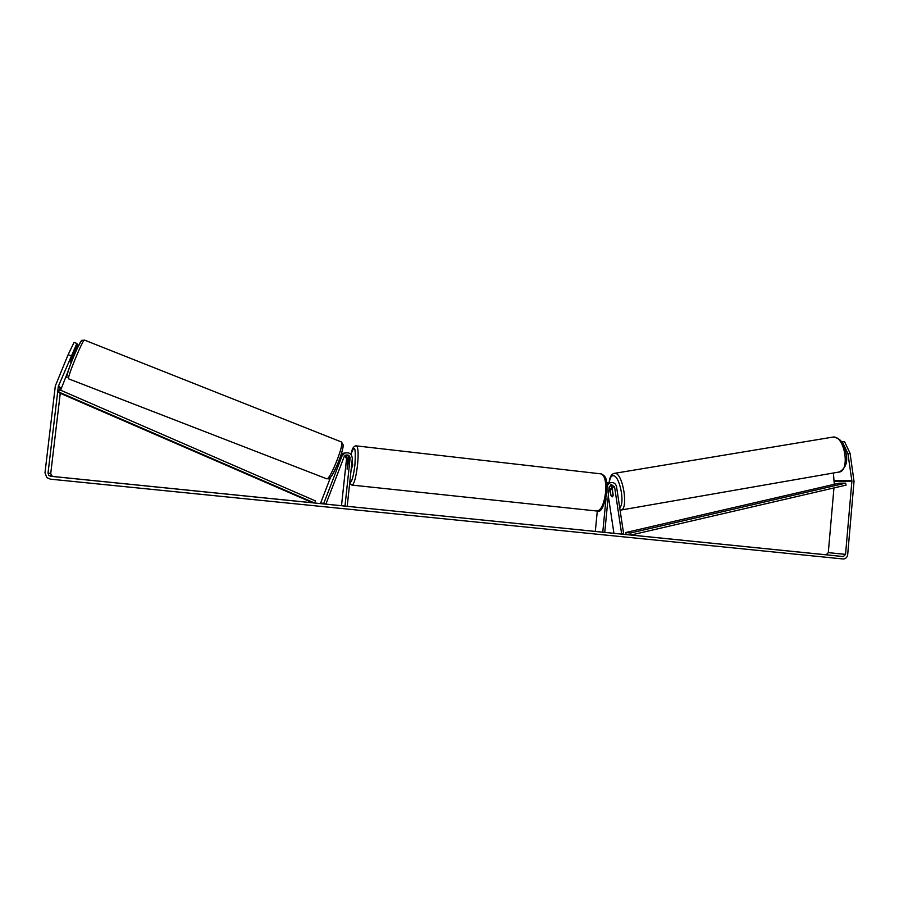 <?xml version="1.0" encoding="UTF-8"?>
<svg xmlns="http://www.w3.org/2000/svg" width="899" height="899" viewBox="0 0 899 899"><rect width="100%" height="100%" fill="white"/><g stroke="black" fill="none" stroke-linecap="round" stroke-linejoin="round"><path stroke-width="1.35" d="M609.342 486.348L610.758 495.18L612.23 496.866L613.129 495.709M611.039 485.303L611.736 488.449M606.016 498.619L602.779 532.197L604.757 532.399L609.106 487.258L611.489 484.628L614.613 487.101L621.681 534.118L623.625 533.759L616.557 486.764C615.837 483.819 614.051 482.403 611.196 482.538C608.938 483.021 607.6 484.471 607.151 486.887M606.746 482.505L608.016 482.673M356.285 445.882L356.622 445.915C358.24 447.623 358.544 454.051 357.521 465.199C355.914 477.965 354.037 484.595 351.891 485.078L596.576 510.992C600.914 510.778 603.914 504.631 605.589 492.551C606.274 481.965 604.847 475.751 601.319 473.908C604.409 475.863 607.578 475.852 606.949 492.753C603.959 506.834 600.746 512.936 597.296 511.07L595.307 531.421L602.779 532.197M609.882 482.538L606.847 483.19M621.681 534.118L613.927 533.309L608.286 495.81M612.343 496.855L613.208 495.237L611.983 487.078L610.556 484.954M612.388 489.753L610.983 488.584L610.129 489.753L611.017 495.652L612.23 496.866M612.208 489.786L613.096 495.72M437.307 515.419L455.355 517.262L437.307 515.419M60.255 393.268L50.737 473.436L51.58 475.728L53.344 476.515L312.74 502.788M58.547 391.919L59.57 389.761L315.482 500.934L314.571 503.002L312.773 502.811L59.458 392.93L58.547 391.919L314.571 503.002L322.696 503.8M325.899 504.125L341.508 505.71L346.531 458.793L344.868 455.714M347.216 506.317L344.991 506.092L350.093 458.355C349.835 455.591 348.351 454.534 345.677 455.164L344.092 456.872L325.887 504.148L323.786 503.35L342.013 456.051L344.677 453.152C349.295 452.028 351.835 453.849 352.307 458.602L347.216 506.317L595.307 531.421M604.757 532.377L613.927 533.309M621.771 534.096L630.929 535.051L846.038 485.134L845.667 483.168L630.536 532.995L630.929 535.051M631.008 535.029L826.181 554.795L828.294 552.638L833.957 487.932M70.942 355.768L68.133 354.667L74.066 342.373L76.853 343.474L58.334 386.312L48.018 473.11L48.894 475.47L50.715 476.29L843.386 556.571L845.543 554.357L851.904 481.134L847.937 453.624L842.385 441.881L841.565 441.937M516.374 523.443L504.923 522.274L516.374 523.443M484.415 520.206L472.784 519.038L484.415 520.206M81.045 479.347L72.167 478.448L81.045 479.347M821.495 554.346L811.966 553.379L821.495 554.346M539.703 525.814L530.916 524.904L539.703 525.814M417.619 513.441L422.766 513.97L417.619 513.441M470.728 518.813L455.141 517.228L470.728 518.813M506.137 522.409L488.528 520.622L506.137 522.409M68.133 354.667L55.322 385.952L44.984 472.807L46.849 477.627L50.366 479.156L843.341 558.998C845.79 558.773 847.24 557.301 847.69 554.582L854.028 481.381L850.061 453.253L847.937 453.624M68.155 371.062L60.615 390.222M834.272 484.314L833.407 473.009M842.385 441.881L844.487 441.533L850.061 453.253M844.487 441.533L841.408 441.724M74.089 353.419L77.584 345.047L76.089 350.868M70.167 361.994L77.202 344.227L76.853 343.474M77.584 345.047L76.966 344.8M448.129 516.52L431.79 514.857L448.129 516.52M478.392 519.6L482.111 519.97L478.392 519.6M466.165 518.352L460.749 517.802L466.165 518.352M443.51 516.06L437.42 515.442L443.499 516.06M337.428 464.862L340.833 456.22L343.485 453.332L345.576 452.826M323.786 503.35L320.651 503.024L330.551 477.335M345.025 453.006L341.294 454.197M341.485 453.557L343.261 453.175M345.958 455.051C347.902 455.377 348.868 456.535 348.868 458.512L347.104 469.166L347.733 458.647L345.418 455.299M344.991 506.092L341.508 505.71M325.887 504.148L320.651 503.024M351.127 469.604L352.745 465.176L352.071 460.794M348.475 461.558L348.171 460.355L347.475 461.659L347.104 469.166L348.542 461.558M73.055 354.206L73.606 354.42L70.504 360.432M630.536 532.995L625.783 532.511L626.176 534.557M845.667 483.168L839.16 483.179L625.783 532.511M614.613 487.101L611.983 487.078M620.074 510.16L620.422 510.138C629.086 510.935 623.041 472.155 614.68 473.312L614.017 473.425M609.32 482.538C609.837 478.167 611.073 475.897 613.039 475.706C619.389 474.672 625.367 503.215 619.703 507.688M609.117 482.538C609.713 476.807 611.556 473.728 614.669 473.312L833.081 437.06C844.903 435.318 850.623 472.189 838.52 472.11L620.422 510.138M50.715 476.29L53.344 476.515M843.195 556.56L825.99 554.784M851.881 480.493L834.519 480.583M851.904 481.134L834.542 481.201M845.543 554.357L828.294 552.638M48.018 473.11L50.737 473.436M58.334 386.312L60.75 389.132M58.525 385.581L60.93 388.435M342.013 456.051L340.833 456.22M347.733 458.647L346.531 458.793M350.093 458.355L348.868 458.512M349.756 482.493C351.666 482.797 353.386 476.964 354.925 464.985C355.948 447.118 354.633 443.612 351.003 454.467M84.585 340.125L84.439 340.069C82.719 339.474 66.942 377.951 68.56 378.816L326.831 478.841C330.147 479.886 344.665 443.353 341.474 441.993L341.204 441.892M67.155 375.737C65.661 374.692 80.955 337.923 81.427 341.451M342.35 444.78C346.497 443.274 332.967 478.38 329.708 477.56M608.589 482.538L611.196 482.538M610.972 488.584L612.174 488.382M833.081 437.06C842.824 438.633 843.678 445.443 846.083 453.433C847.948 461.94 845.745 468.109 839.464 471.953M826.181 554.795L843.386 556.571M51.58 475.728L48.894 475.47M342.373 453.512L341.463 453.647M343.485 453.332L344.677 453.152M601.319 473.908L356.622 445.915C353.948 445.488 352.06 448.331 350.97 454.433M349.666 483.291L351.891 485.078M328.337 478.875C330.135 479.201 333.574 473.447 338.665 461.614C340.676 457.085 343.418 447.039 343.171 444.893L341.474 441.993L84.439 340.069C80.191 341.339 83.573 336.833 76.943 348.981C69.56 365.005 65.38 379.367 67.088 377.254M74.831 353.712L73.482 353.183"/></g></svg>
